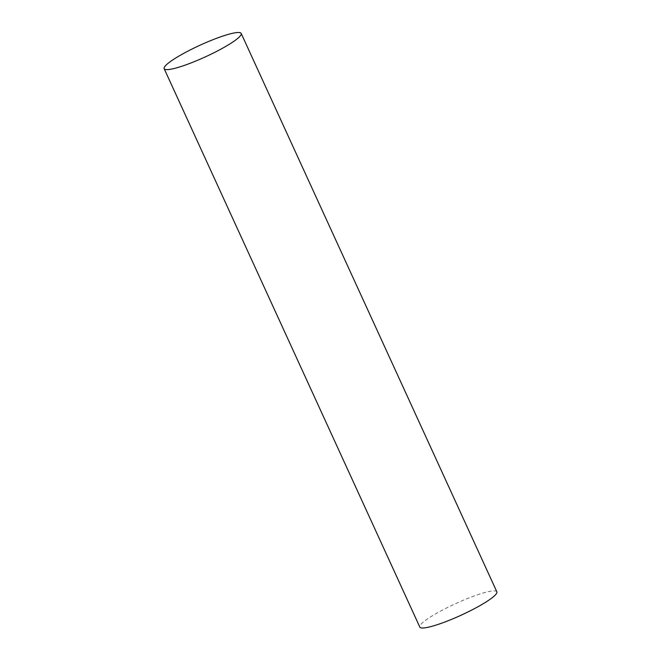 <?xml version="1.0" encoding="UTF-8"?>
<svg xmlns="http://www.w3.org/2000/svg" width="661" height="661" viewBox="0 0 661 661"><rect width="100%" height="100%" fill="white"/><g stroke="black" fill="none" stroke-linecap="round" stroke-linejoin="round"><path stroke-width="0.5" stroke-dasharray="3.31 2.48" d="M496.841 591.793A42.362 6.403 -24.6 0 0 472.185 596.701A42.362 6.403 -24.6 0 0 419.809 627.066"/><path stroke-width="0.99" d="M164.159 68.686L419.809 627.066A42.362 6.403 -24.6 0 0 460.99 615.259A42.362 6.403 -24.6 0 0 496.841 591.793L241.191 33.422A42.362 6.403 -24.6 0 0 216.535 38.321A42.362 6.403 -24.6 0 0 164.159 68.686A42.362 6.403 -24.6 0 0 205.348 56.879A42.362 6.403 -24.6 0 0 241.191 33.422"/></g></svg>

